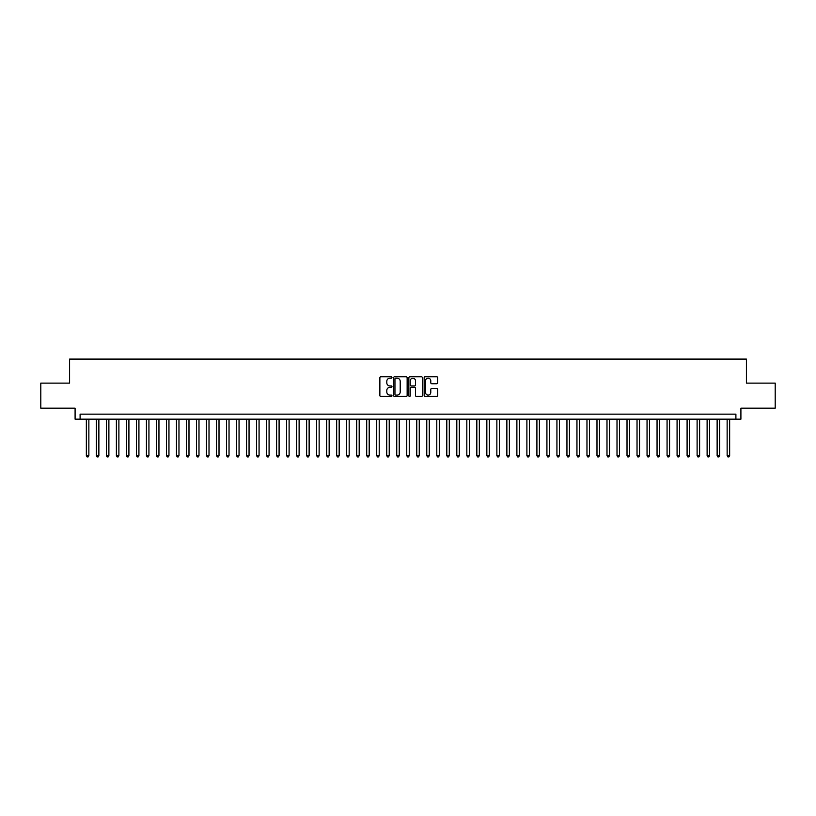 <?xml version="1.0" encoding="UTF-8"?>
<svg xmlns="http://www.w3.org/2000/svg" width="816" height="816" viewBox="0 0 816 816"><rect width="100%" height="100%" fill="white"/><g stroke="black" fill="none" stroke-linecap="round" stroke-linejoin="round"><path stroke-width="1.22" d="M391.976 377.482A0.683 0.683 0 0 0 391.292 376.798L380.848 376.798A0.979 0.979 0 0 0 379.868 377.777L379.868 395.464A0.979 0.979 0 0 0 380.848 396.454L391.292 396.454A0.683 0.683 0 0 0 391.976 395.76A0.683 0.683 0 0 0 391.292 395.077L389.946 395.077A3.142 3.142 0 0 1 386.794 391.935L386.794 390.456A3.142 3.142 0 0 1 389.946 387.314L391.292 387.314A0.683 0.683 0 0 0 391.976 386.621A0.683 0.683 0 0 0 391.292 385.937L389.946 385.937A3.142 3.142 0 0 1 386.794 382.796L386.794 381.317A3.142 3.142 0 0 1 389.946 378.175L391.292 378.175A0.683 0.683 0 0 0 391.976 377.482M436.723 383.724A0.979 0.979 0 0 0 437.702 382.745L437.702 377.777A0.979 0.979 0 0 0 436.723 376.798L425.126 376.798A0.979 0.979 0 0 0 424.147 377.777L424.147 395.464A0.979 0.979 0 0 0 425.126 396.454L436.723 396.454A0.979 0.979 0 0 0 437.702 395.464L437.702 389.477A0.979 0.979 0 0 0 436.723 388.487L431.756 388.487A0.979 0.979 0 0 0 430.777 389.477L430.777 392.445A2.632 2.632 0 0 1 428.145 395.077A2.632 2.632 0 0 1 425.513 392.445L425.513 380.797A2.632 2.632 0 0 1 428.145 378.175A2.632 2.632 0 0 1 430.777 380.797L430.777 382.745A0.979 0.979 0 0 0 431.756 383.724L436.723 383.724M735.899 419.159L740.908 419.159L740.908 408.153L775.2 408.153L775.2 383.122L746.416 383.122L746.416 359.091L69.584 359.091L69.584 383.122L40.8 383.122L40.8 408.153L75.092 408.153L75.092 419.159L735.899 419.159L735.899 414.161L80.101 414.161L80.101 419.159M407.143 377.777A0.979 0.979 0 0 0 406.154 376.798L394.556 376.798A0.979 0.979 0 0 0 393.577 377.777L393.577 395.464A0.979 0.979 0 0 0 394.556 396.454L406.154 396.454A0.979 0.979 0 0 0 407.143 395.464L407.143 377.777M409.846 376.798L421.444 376.798A0.979 0.979 0 0 1 422.423 377.777L422.423 395.464A0.979 0.979 0 0 1 421.444 396.454L416.476 396.454A0.979 0.979 0 0 1 415.497 395.464L415.497 388.294A0.979 0.979 0 0 0 414.508 387.314L411.223 387.314A0.979 0.979 0 0 0 410.234 388.294L410.234 395.76A0.683 0.683 0 0 1 409.55 396.454A0.683 0.683 0 0 1 408.857 395.76L408.857 377.777A0.979 0.979 0 0 1 409.846 376.798M395.638 378.175A0.683 0.683 0 0 0 394.954 378.859L394.954 394.383A0.683 0.683 0 0 0 395.638 395.077L397.066 395.077A3.142 3.142 0 0 0 400.207 391.935L400.207 381.317A3.142 3.142 0 0 0 397.066 378.175L395.638 378.175M415.497 380.848A2.632 2.632 0 0 0 412.865 378.226A2.632 2.632 0 0 0 410.234 380.848L410.234 384.948A0.979 0.979 0 0 0 411.223 385.937L414.508 385.937A0.979 0.979 0 0 0 415.497 384.948L415.497 380.848M86.353 419.159L86.353 455.603L88.862 455.603L88.862 419.159M88.862 455.603L88.108 456.909L87.108 456.909L86.353 455.603M96.37 419.159L96.37 455.603L98.869 455.603L98.869 419.159M98.869 455.603L98.124 456.909L97.114 456.909L96.37 455.603M106.376 419.159L106.376 455.603L108.885 455.603L108.885 419.159M108.885 455.603L108.13 456.909L107.131 456.909L106.376 455.603M116.392 419.159L116.392 455.603L118.891 455.603L118.891 419.159M118.891 455.603L118.147 456.909L117.147 456.909L116.392 455.603M126.409 419.159L126.409 455.603L128.908 455.603L128.908 419.159M128.908 455.603L128.153 456.909L127.153 456.909L126.409 455.603M136.415 419.159L136.415 455.603L138.924 455.603L138.924 419.159M138.924 455.603L138.169 456.909L137.17 456.909L136.415 455.603M146.431 419.159L146.431 455.603L148.93 455.603L148.93 419.159M148.93 455.603L148.186 456.909L147.176 456.909L146.431 455.603M156.437 419.159L156.437 455.603L158.947 455.603L158.947 419.159M158.947 455.603L158.192 456.909L157.192 456.909L156.437 455.603M166.454 419.159L166.454 455.603L168.953 455.603L168.953 419.159M168.953 455.603L168.208 456.909L167.209 456.909L166.454 455.603M176.47 419.159L176.47 455.603L178.969 455.603L178.969 419.159M178.969 455.603L178.214 456.909L177.215 456.909L176.47 455.603M186.476 419.159L186.476 455.603L188.986 455.603L188.986 419.159M188.986 455.603L188.231 456.909L187.231 456.909L186.476 455.603M196.493 419.159L196.493 455.603L198.992 455.603L198.992 419.159M198.992 455.603L198.247 456.909L197.237 456.909L196.493 455.603M206.499 419.159L206.499 455.603L209.008 455.603L209.008 419.159M209.008 455.603L208.253 456.909L207.254 456.909L206.499 455.603M216.515 419.159L216.515 455.603L219.014 455.603L219.014 419.159M219.014 455.603L218.27 456.909L217.27 456.909L216.515 455.603M226.532 419.159L226.532 455.603L229.031 455.603L229.031 419.159M229.031 455.603L228.276 456.909L227.276 456.909L226.532 455.603M236.538 419.159L236.538 455.603L239.047 455.603L239.047 419.159M239.047 455.603L238.292 456.909L237.293 456.909L236.538 455.603M246.554 419.159L246.554 455.603L249.053 455.603L249.053 419.159M249.053 455.603L248.309 456.909L247.299 456.909L246.554 455.603M256.561 419.159L256.561 455.603L259.07 455.603L259.07 419.159M259.07 455.603L258.315 456.909L257.315 456.909L256.561 455.603M266.577 419.159L266.577 455.603L269.076 455.603L269.076 419.159M269.076 455.603L268.331 456.909L267.332 456.909L266.577 455.603M276.593 419.159L276.593 455.603L279.092 455.603L279.092 419.159M279.092 455.603L278.338 456.909L277.338 456.909L276.593 455.603M286.6 419.159L286.6 455.603L289.109 455.603L289.109 419.159M289.109 455.603L288.354 456.909L287.354 456.909L286.6 455.603M296.616 419.159L296.616 455.603L299.115 455.603L299.115 419.159M299.115 455.603L298.37 456.909L297.361 456.909L296.616 455.603M306.622 419.159L306.622 455.603L309.131 455.603L309.131 419.159M309.131 455.603L308.377 456.909L307.377 456.909L306.622 455.603M316.639 419.159L316.639 455.603L319.138 455.603L319.138 419.159M319.138 455.603L318.393 456.909L317.393 456.909L316.639 455.603M326.655 419.159L326.655 455.603L329.154 455.603L329.154 419.159M329.154 455.603L328.399 456.909L327.4 456.909L326.655 455.603M336.661 419.159L336.661 455.603L339.17 455.603L339.17 419.159M339.17 455.603L338.416 456.909L337.416 456.909L336.661 455.603M346.678 419.159L346.678 455.603L349.177 455.603L349.177 419.159M349.177 455.603L348.432 456.909L347.422 456.909L346.678 455.603M356.684 419.159L356.684 455.603L359.193 455.603L359.193 419.159M359.193 455.603L358.438 456.909L357.439 456.909L356.684 455.603M366.7 419.159L366.7 455.603L369.199 455.603L369.199 419.159M369.199 455.603L368.455 456.909L367.455 456.909L366.7 455.603M376.717 419.159L376.717 455.603L379.216 455.603L379.216 419.159M379.216 455.603L378.461 456.909L377.461 456.909L376.717 455.603M386.723 419.159L386.723 455.603L389.232 455.603L389.232 419.159M389.232 455.603L388.477 456.909L387.478 456.909L386.723 455.603M396.739 419.159L396.739 455.603L399.238 455.603L399.238 419.159M399.238 455.603L398.483 456.909L397.484 456.909L396.739 455.603M406.745 419.159L406.745 455.603L409.255 455.603L409.255 419.159M409.255 455.603L408.5 456.909L407.5 456.909L406.745 455.603M416.762 419.159L416.762 455.603L419.261 455.603L419.261 419.159M419.261 455.603L418.516 456.909L417.517 456.909L416.762 455.603M426.768 419.159L426.768 455.603L429.277 455.603L429.277 419.159M429.277 455.603L428.522 456.909L427.523 456.909L426.768 455.603M436.784 419.159L436.784 455.603L439.283 455.603L439.283 419.159M439.283 455.603L438.539 456.909L437.539 456.909L436.784 455.603M446.801 419.159L446.801 455.603L449.3 455.603L449.3 419.159M449.3 455.603L448.545 456.909L447.545 456.909L446.801 455.603M456.807 419.159L456.807 455.603L459.316 455.603L459.316 419.159M459.316 455.603L458.561 456.909L457.562 456.909L456.807 455.603M466.823 419.159L466.823 455.603L469.322 455.603L469.322 419.159M469.322 455.603L468.578 456.909L467.568 456.909L466.823 455.603M476.83 419.159L476.83 455.603L479.339 455.603L479.339 419.159M479.339 455.603L478.584 456.909L477.584 456.909L476.83 455.603M486.846 419.159L486.846 455.603L489.345 455.603L489.345 419.159M489.345 455.603L488.6 456.909L487.601 456.909L486.846 455.603M496.862 419.159L496.862 455.603L499.361 455.603L499.361 419.159M499.361 455.603L498.607 456.909L497.607 456.909L496.862 455.603M506.869 419.159L506.869 455.603L509.378 455.603L509.378 419.159M509.378 455.603L508.623 456.909L507.623 456.909L506.869 455.603M516.885 419.159L516.885 455.603L519.384 455.603L519.384 419.159M519.384 455.603L518.639 456.909L517.63 456.909L516.885 455.603M526.891 419.159L526.891 455.603L529.4 455.603L529.4 419.159M529.4 455.603L528.646 456.909L527.646 456.909L526.891 455.603M536.908 419.159L536.908 455.603L539.407 455.603L539.407 419.159M539.407 455.603L538.662 456.909L537.662 456.909L536.908 455.603M546.924 419.159L546.924 455.603L549.423 455.603L549.423 419.159M549.423 455.603L548.668 456.909L547.669 456.909L546.924 455.603M556.93 419.159L556.93 455.603L559.439 455.603L559.439 419.159M559.439 455.603L558.685 456.909L557.685 456.909L556.93 455.603M566.947 419.159L566.947 455.603L569.446 455.603L569.446 419.159M569.446 455.603L568.701 456.909L567.691 456.909L566.947 455.603M576.953 419.159L576.953 455.603L579.462 455.603L579.462 419.159M579.462 455.603L578.707 456.909L577.708 456.909L576.953 455.603M586.969 419.159L586.969 455.603L589.468 455.603L589.468 419.159M589.468 455.603L588.724 456.909L587.724 456.909L586.969 455.603M596.986 419.159L596.986 455.603L599.485 455.603L599.485 419.159M599.485 455.603L598.73 456.909L597.73 456.909L596.986 455.603M606.992 419.159L606.992 455.603L609.501 455.603L609.501 419.159M609.501 455.603L608.746 456.909L607.747 456.909L606.992 455.603M617.008 419.159L617.008 455.603L619.507 455.603L619.507 419.159M619.507 455.603L618.763 456.909L617.753 456.909L617.008 455.603M627.014 419.159L627.014 455.603L629.524 455.603L629.524 419.159M629.524 455.603L628.769 456.909L627.769 456.909L627.014 455.603M637.031 419.159L637.031 455.603L639.53 455.603L639.53 419.159M639.53 455.603L638.785 456.909L637.786 456.909L637.031 455.603M647.047 419.159L647.047 455.603L649.546 455.603L649.546 419.159M649.546 455.603L648.791 456.909L647.792 456.909L647.047 455.603M657.053 419.159L657.053 455.603L659.563 455.603L659.563 419.159M659.563 455.603L658.808 456.909L657.808 456.909L657.053 455.603M667.07 419.159L667.07 455.603L669.569 455.603L669.569 419.159M669.569 455.603L668.824 456.909L667.814 456.909L667.07 455.603M677.076 419.159L677.076 455.603L679.585 455.603L679.585 419.159M679.585 455.603L678.83 456.909L677.831 456.909L677.076 455.603M687.092 419.159L687.092 455.603L689.591 455.603L689.591 419.159M689.591 455.603L688.847 456.909L687.847 456.909L687.092 455.603M697.109 419.159L697.109 455.603L699.608 455.603L699.608 419.159M699.608 455.603L698.853 456.909L697.853 456.909L697.109 455.603M707.115 419.159L707.115 455.603L709.624 455.603L709.624 419.159M709.624 455.603L708.869 456.909L707.87 456.909L707.115 455.603M717.131 419.159L717.131 455.603L719.63 455.603L719.63 419.159M719.63 455.603L718.886 456.909L717.876 456.909L717.131 455.603M727.138 419.159L727.138 455.603L729.647 455.603L729.647 419.159M729.647 455.603L728.892 456.909L727.892 456.909L727.138 455.603"/></g></svg>
